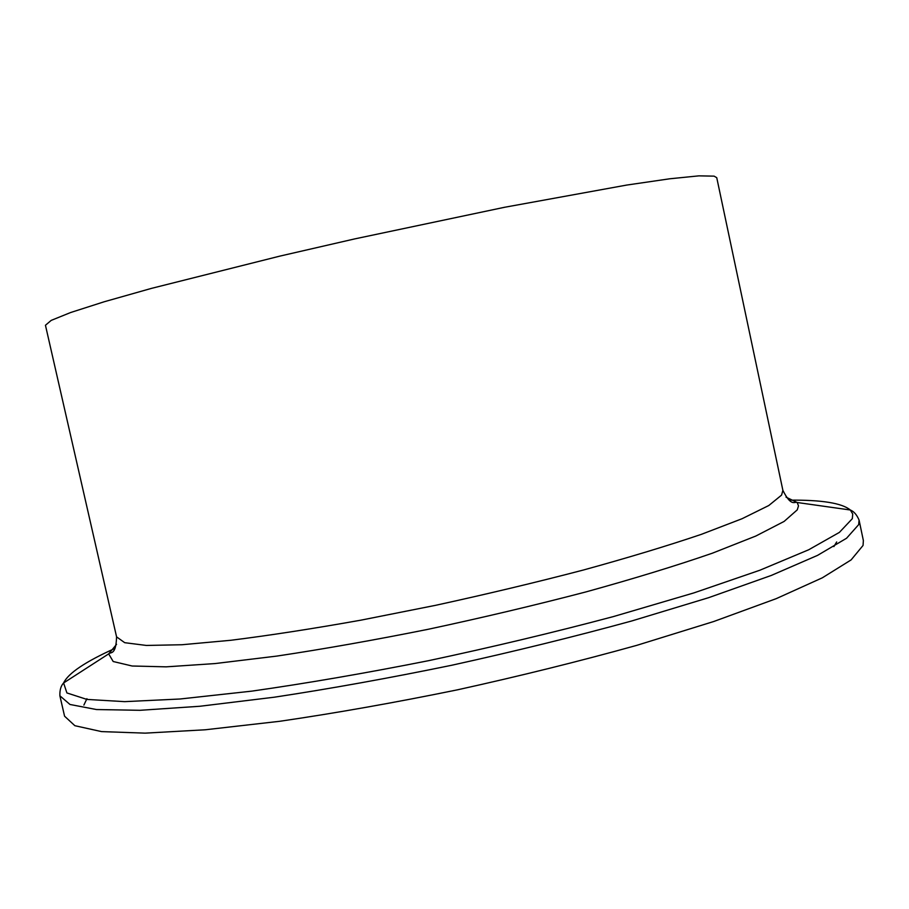 <?xml version="1.0" encoding="UTF-8"?>
<svg xmlns="http://www.w3.org/2000/svg" width="909" height="909" viewBox="0 0 909 909"><rect width="100%" height="100%" fill="white"/><g stroke="black" fill="none" stroke-linecap="round" stroke-linejoin="round"><path stroke-width="1.36" d="M59.88 695.794L69.993 704.475L96.468 709.543L139.952 710.304L199.935 706.259L274.473 697.18C330.387 688.704 389.541 678.046 451.955 665.206C514.551 651.401 574.443 636.664 631.63 621.006L708.566 597.702L771.321 575.431L817.589 555.354L846.552 538.253L858.675 524.629L859.073 520.073L863.368 540.571L863.05 545.457L851.108 559.91L822.327 577.817L776.241 598.645L713.656 621.54L636.879 645.322C579.772 661.195 519.937 676.046 457.386 689.84C394.995 702.612 335.83 713.088 279.892 721.269L205.264 729.779L145.156 733.143L101.524 731.597L74.868 725.7L64.573 716.201L59.88 695.794C59.687 690.056 60.926 685.784 63.596 682.966C68.255 673.217 85.401 661.684 115.045 648.356M782.888 490.371L716.746 177.675L714.099 176.141L698.907 175.857L669.728 178.789L626.665 185.072L504.597 207.275L354.783 238.885L279.927 256.099L151.462 288.38L104.194 301.765L70.629 312.526L51.199 320.388L45.45 325.263L116.579 636.868L124.703 642.686L146.394 645.447L181.959 644.742L230.829 640.277C269.518 635.425 312.866 628.733 360.85 620.177L435.559 605.326C486.622 594.191 535.844 582.442 583.214 570.068C628.199 557.694 667.57 545.786 701.305 534.367L742.005 518.744L768.775 505.529L781.581 495.11L782.888 490.371C791.455 507.472 794.693 501.2 797.193 502.507L798.488 505.87L797.284 509.835L784.137 521.414L755.845 536.026L712.372 553.195C676.205 565.705 633.971 578.635 585.68 591.986C534.89 605.246 482.349 617.688 428.071 629.312C374.315 640.084 323.911 649.015 276.847 656.082L214.888 663.581L166.154 666.842L132.146 666.013L113.193 661.513L108.671 653.878L116.568 644.333M836.666 541.957L833.86 546.604M786.024 497.143L797.193 502.507L850.313 509.994L852.733 513.983L852.312 518.687L839.382 532.401L808.703 549.763L759.844 570.238L693.874 592.907L613.507 616.552C554.092 632.346 492.473 647.049 428.65 660.661C365.486 673.194 306.503 683.352 251.691 691.147L180.107 698.998L124.658 701.646L86.912 699.419L66.914 692.942L63.596 682.966L108.671 653.878C110.398 651.651 115.966 655.991 116.579 636.868M789.092 500.155C821.588 499.814 842.007 503.097 850.313 509.994C853.915 511.426 856.835 514.789 859.073 520.073M74.163 676.148L85.003 669.149M825.088 506.438L837.859 508.245M86.923 698.703L83.889 705.077"/></g></svg>
